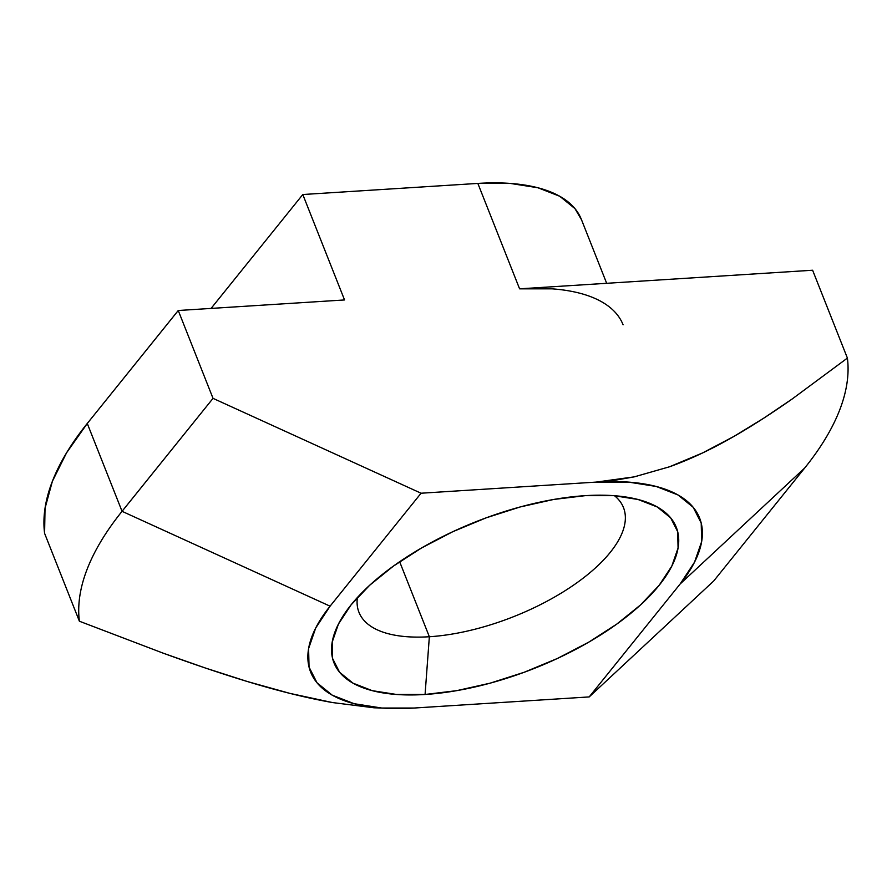 <?xml version="1.0" encoding="UTF-8"?>
<svg xmlns="http://www.w3.org/2000/svg" width="892" height="892" viewBox="0 0 892 892"><rect width="100%" height="100%" fill="white"/><g stroke="black" fill="none" stroke-linecap="round" stroke-linejoin="round"><path stroke-width="1.34" d="M429.353 636.743A142.241 60.991 -21.6 0 1 358.963 612.291A142.241 60.991 -21.6 0 1 357.391 597.517A142.241 60.991 158.4 0 0 429.353 636.743L425.071 694.478A184.075 78.931 -21.6 0 1 340.699 619.873A184.075 78.931 -21.6 0 1 585.185 495.662L553.597 499.475L520.148 506.968L486.118 517.851L452.824 531.688L421.537 547.978L393.461 566.063L369.667 585.264L351.091 604.854L338.436 624.054L332.181 642.151L332.571 658.43L339.596 672.278L352.987 683.161L372.22 690.653L396.561 694.478L425.071 694.478L456.659 690.664L490.109 683.172L524.139 672.289L557.444 658.452L588.731 642.173L616.807 624.077L640.59 604.876L659.166 585.286L671.821 566.086L678.076 547.989L677.686 531.71L670.661 517.862L657.27 506.979L638.048 499.487L613.707 495.662L585.185 495.662A184.075 78.931 -21.6 0 1 641.984 500.59A184.075 78.931 -21.6 0 1 638.616 606.66A184.075 78.931 -21.6 0 1 425.071 694.478L429.353 636.743A142.241 60.991 158.4 0 0 582.487 578.663A142.241 60.991 158.4 0 0 614.51 495.718A142.241 60.991 -21.6 0 1 623.475 507.57A142.241 60.991 -21.6 0 1 570.233 587.382A142.241 60.991 -21.6 0 1 429.353 636.743L399.649 561.726L429.353 636.743M623.095 324.8A209.174 89.702 -21.6 0 0 519.59 288.83L812.612 270.231L847.4 358.082A407.9 174.91 -21.6 0 1 804.729 467.977L713.745 580.948L804.729 467.977L680.172 583.959L589.199 696.92L713.745 580.948L589.199 696.92L414.156 708.036A209.174 89.702 -21.6 0 1 401.645 708.549A209.174 89.702 -21.6 0 1 330.085 606.181L122.059 511.317L330.085 606.181L421.069 493.22L213.032 398.356L122.059 511.317A407.9 174.91 158.4 0 0 79.388 621.222L163.325 653.223L205.405 668.03L247.608 681.599C278.416 690.999 306.692 697.979 332.437 702.55L373.982 707.791L332.437 702.55L289.967 693.396L247.608 681.599C222.721 674.062 194.623 664.607 163.325 653.223L79.388 621.222A407.9 174.91 -21.6 0 1 122.059 511.317L87.271 423.477L178.255 310.505L213.032 398.356L122.059 511.317L87.271 423.477A407.9 174.91 158.4 0 0 44.6 533.371L79.388 621.222L44.6 533.371L45.024 508.295L52.383 481.29L66.554 452.835L87.271 423.477L178.255 310.505L344.546 299.946L302.801 194.523L477.844 183.417L519.59 288.83L812.612 270.231L847.4 358.082L792.174 398.992C771.156 413.721 751.722 426.209 733.848 436.456L702.64 452.913L669.591 466.761L634.29 476.852L596.101 482.104L628.503 482.104L656.166 486.452L678.02 494.971L693.229 507.336L701.212 523.069L701.658 541.578L694.556 562.127L680.172 583.959L589.199 696.92L414.156 708.036L381.754 708.036L354.091 703.688L332.237 695.169L317.028 682.804L309.045 667.071L308.599 648.573L315.701 628.013L330.085 606.181L421.069 493.22L596.101 482.104L421.069 493.22L213.032 398.356L178.255 310.505L344.546 299.946L302.801 194.523L211.081 308.42A209.174 89.702 158.4 0 1 211.828 307.495L302.801 194.523L477.844 183.417L519.59 288.83L551.981 288.841M581.484 219.7L574.972 208.639L559.763 196.273L537.909 187.755L510.246 183.417L477.844 183.417A209.174 89.702 158.4 0 1 581.361 219.376L606.672 283.299M212.173 308.353L211.828 307.495L212.173 308.353M804.729 467.977A407.9 174.91 158.4 0 0 847.4 358.082L792.174 398.992L763.541 418.315L733.848 436.456C711.883 449.144 690.464 459.246 669.591 466.761L634.29 476.852L615.591 480.141L596.101 482.104A209.174 89.702 -21.6 0 1 680.172 583.959L804.729 467.977M373.982 707.791L400.72 708.56"/></g></svg>
